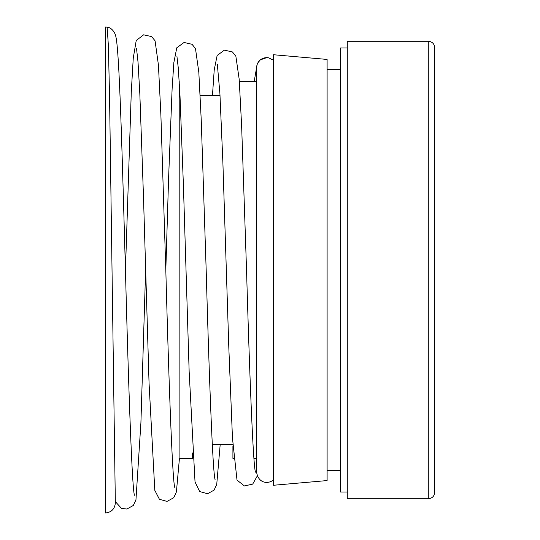<?xml version="1.0" encoding="UTF-8"?>
<svg xmlns="http://www.w3.org/2000/svg" width="540" height="540" viewBox="0 0 540 540"><rect width="100%" height="100%" fill="white"/><g stroke="black" fill="none" stroke-linecap="round" stroke-linejoin="round"><path stroke-width="0.81" d="M108.891 27.675A10.091 10.091 0 0 0 107.136 27.175L105.253 27L105.253 513C111.382 512.406 114.75 509.038 115.344 502.909L115.344 501.647L121.5 508.383L126.88 509.038L133.306 505.481L135.945 499.919L140.906 422.901L145.631 269.959M256.628 471.886L256.628 469.793M273.281 479.918C268.9 484.063 258.424 483.975 256.628 472.257L256.628 67.743A10.091 10.091 0 0 1 268.596 57.834L273.281 60.082M107.136 27.175L108.365 45.414L109.566 96.991L115.344 502.909M428.288 41.263C432.209 41.648 434.363 43.801 434.747 47.723L434.747 492.277C434.363 496.199 432.209 498.353 428.288 498.737L428.288 41.263L347.288 41.263L347.288 498.737L428.288 498.737M179.226 81.628L179.098 458.372L192.55 458.372L192.55 452.999M273.281 54.716L273.281 485.285L327.105 480.573L327.105 59.427L273.281 54.716M200.205 95.621L220.023 95.621M232.916 446.445L232.916 458.372L233.692 458.372M239.369 81.628L256.628 81.628M347.288 47.992L340.558 47.992L340.558 492.007L347.288 492.007M327.105 69.518L340.558 69.518M266.706 57.652L260.341 59.846L257.283 63.538L254.171 81.628M255.467 472.041L255.494 472.129C253.132 466.877 249.446 370.771 246.55 270.263M257.317 475.916L252.7 484.11L244.397 485.953L237.013 480.101L232.457 437.967L228.818 347.598L222.878 162.324L219.922 93.798L217.316 64.098M107.136 27.189C112.401 27.594 115.614 34.142 115.81 36.464C119.441 50.551 122.182 154.663 125.456 270.317C128.378 382.806 132.05 489.74 134.48 495.254M165.827 270.574L160.886 114.939L158.436 65.07L155.068 40.797L151.625 36.585L143.627 34.823L136.215 40.52L133.252 58.212L131.281 92.165L125.449 270.115M136.559 48.742L138.031 62.208L139.84 94.048L143.478 196.439L149.06 383.319L154.805 490.34L159.428 499.298L167.036 501.404L173.752 497.718L176.398 491.954L179.435 458.372M206.192 270.533L201.258 120.427L198.821 72.225L195.48 48.559L192.051 44.294L184.066 42.478L176.782 47.79L173.86 62.512L172.112 88.911L168.581 178.517L165.814 269.906M174.818 487.546C172.415 482.119 168.737 378.796 165.821 270.297M176.945 56.444L178.301 68.189L180.002 95.911L183.425 185.733L189.149 371.473L195.028 481.957L199.692 491.555L207.603 493.715L214.043 490.151L216.722 484.515L220.205 444.38M246.557 270.5L241.63 125.847L239.193 79.299L235.865 56.248L232.429 51.962L224.438 50.139L217.141 55.458L214.218 69.91L212.456 95.621M215.156 479.837C212.774 474.505 209.088 374.76 206.185 270.277M212.288 444.38L232.801 444.38M253.928 458.372L256.628 458.372M327.105 470.482L340.558 470.482"/></g></svg>
